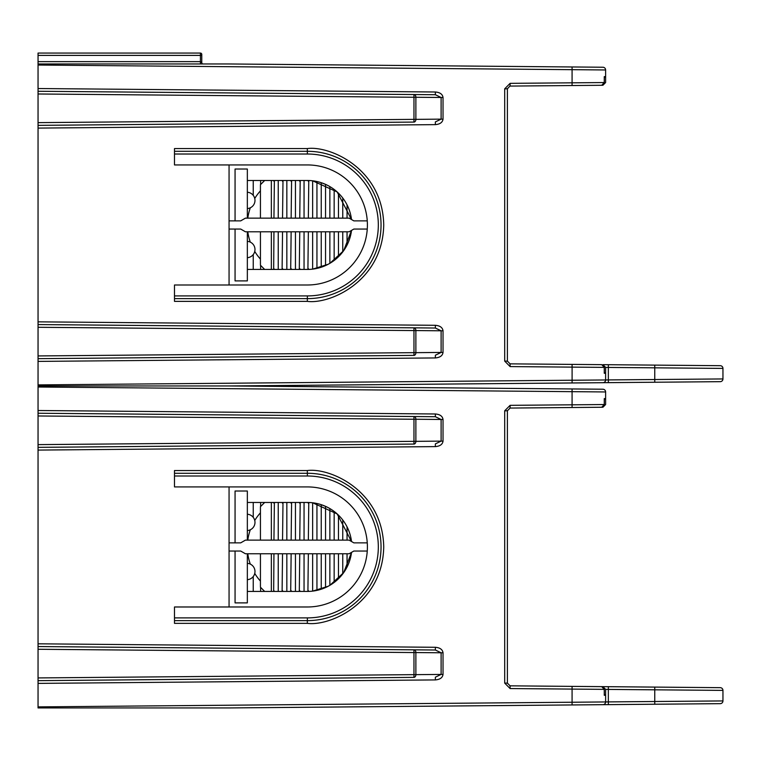 <?xml version="1.0" encoding="UTF-8"?>
<svg xmlns="http://www.w3.org/2000/svg" width="761" height="761" viewBox="0 0 761 761"><rect width="100%" height="100%" fill="white"/><g stroke="black" fill="none" stroke-linecap="round" stroke-linejoin="round"><path stroke-width="1.14" d="M695.002 365.461L654.755 365.118L695.002 365.461M722.95 378.94L722.95 368.41L608.343 367.439L608.343 379.92L722.95 378.94A2.73 2.73 0 0 1 720.248 381.67L229.061 385.96L38.05 385.96L38.05 384.59M604.272 82.549L601.732 85.28L510.089 86.079L510.108 83.349L604.272 82.549L604.272 76.633L605.613 76.623L605.613 82.54L605.613 69.964A2.73 2.73 0 0 0 602.912 67.234A2.73 2.73 0 0 1 605.613 69.964A2.73 2.73 0 0 0 602.912 67.234L229.061 63.972L38.05 63.972L38.05 65.037L38.05 61.641L200.428 61.641L200.457 63.972M201.77 54.421A1.36 0.961 180 0 1 200.428 55.391L200.428 61.641L201.77 62.611A1.36 1.36 0 0 0 203.139 63.972A1.36 1.36 0 0 1 201.77 62.611L201.77 54.421A1.36 1.36 0 0 0 200.409 53.061L200.428 55.391L38.05 55.391L38.05 61.641M38.05 55.391L38.05 53.061L200.409 53.061L38.05 53.061M510.089 363.853A2.73 2.73 0 0 1 509.87 363.844A2.73 2.73 0 0 0 510.089 363.853L601.732 364.652L604.272 367.382L604.272 373.299L605.613 373.309L605.613 379.967L572.101 380.234L572.101 367.125L510.108 366.583L510.089 363.853L507.387 361.123A2.73 2.73 0 0 0 507.397 361.342A2.73 2.73 0 0 1 507.387 361.123L504.705 361.123L510.108 366.583M585.152 364.509L530.579 364.034M605.613 367.392L608.343 367.439L608.372 364.709L602.912 364.662L605.613 367.392L605.613 373.309L604.272 372.519L605.613 373.309M608.372 364.709L720.248 365.689A2.73 2.73 0 0 1 722.95 368.41M530.579 85.898L602.912 85.27L605.613 82.54M229.061 164.937L229.061 284.995M38.05 355.939L38.05 358.669L38.05 355.939L413.965 352.657L413.936 355.387L38.05 358.669L413.936 355.387A2.73 1.96 89.5 0 0 415.877 352.657L441.114 352.438L435.378 355.206L435.359 357.936C439.982 357.546 442.541 355.72 443.026 352.438L443.026 330.788C442.541 327.515 439.982 325.679 435.359 325.299L435.378 328.029L38.05 324.567L38.05 355.939M38.05 91.263L413.936 94.535L413.965 97.265L38.05 93.984L38.05 91.263L38.05 125.365L38.05 122.635L413.965 119.363L413.936 122.083L38.05 125.365L413.936 122.083A2.73 1.96 89.5 0 0 415.877 119.363L441.114 119.135L435.378 121.903L435.359 124.633C439.982 124.243 442.541 122.416 443.026 119.135L443.026 97.484C442.541 94.212 439.982 92.376 435.359 91.995L435.378 94.725L38.05 91.263L38.05 88.533L435.359 91.995M435.359 357.936L38.05 361.399L38.05 384.895L572.101 380.234L572.082 382.964M38.05 361.399L38.05 358.669M38.05 324.567L413.936 327.839L413.965 330.569L38.05 327.287L38.05 321.836L435.359 325.299M435.359 124.633L38.05 128.095L38.05 321.836M38.05 128.095L38.05 125.365M605.613 69.964L38.05 65.037L38.05 88.533M576.981 382.926L602.912 382.697A2.73 2.73 0 0 0 605.613 379.967L608.343 379.92L608.372 382.65M530.579 383.325L256.79 385.713L530.579 383.325M256.79 64.219L530.579 66.607L256.79 64.219M413.936 94.535L435.378 94.725L441.114 97.484L415.877 97.265L415.877 119.363L413.965 119.363L413.965 97.265L415.877 97.265A2.73 1.96 90.5 0 0 413.936 94.535M413.936 327.839L435.378 328.029L441.114 330.788L415.877 330.569L415.877 352.657L413.965 352.657L413.965 330.569L415.877 330.569A2.73 1.96 90.5 0 0 413.936 327.839M174.488 154.017L174.488 148.566L307.32 148.566C329.675 145.494 382.688 168.419 383.725 224.961C382.688 281.513 329.675 304.438 307.32 301.366L174.488 301.366L174.488 295.915L307.368 295.915A70.944 70.944 0 0 0 378.322 224.961A70.944 70.944 0 0 0 307.368 154.017L174.488 154.017L174.488 164.937L307.368 164.937A60.033 60.033 0 0 1 367.401 224.961A60.033 60.033 0 0 1 307.368 284.995L174.488 284.995L174.488 295.915M509.87 86.088A2.73 2.73 0 0 1 510.089 86.079A2.73 2.73 0 0 0 509.87 86.088L507.387 88.809L507.387 361.123M174.488 151.287L307.368 151.287A73.674 73.674 0 0 1 381.042 224.961A73.674 73.674 0 0 1 307.368 298.635L307.815 298.635M307.815 151.296L307.368 151.287A73.674 73.674 0 0 1 381.042 224.961A73.674 73.674 0 0 1 307.368 298.635L174.488 298.635M229.061 229.061L240.704 229.061L245.432 231.791L349.118 231.791L353.846 229.061L367.259 229.061M367.259 220.871L353.846 220.871L349.118 218.141L245.432 218.141L240.704 220.871L229.061 220.871M604.272 367.382L572.101 367.125L572.082 364.395M604.272 77.413L605.613 76.623L604.272 77.413M507.397 88.58A2.73 2.73 0 0 0 507.387 88.809L507.397 88.58A2.73 2.73 0 0 0 507.387 88.809L504.705 88.809L504.705 361.123M247.344 241.351A8.19 8.19 0 0 1 254.983 249.522A8.19 8.19 0 0 1 247.344 257.694M247.344 192.238A8.19 8.19 0 0 1 254.983 200.409A8.19 8.19 0 0 1 247.344 208.571M235.063 220.871L235.063 169.028L247.344 169.028L247.344 218.141M247.344 231.791L247.344 280.904L235.063 280.904L235.063 229.061M316.947 231.791L316.947 268.395L312.647 269.128L328.172 264.276M329.855 231.791L329.855 263.344L343.687 250.654L351.515 230.402A44.48 44.48 0 0 1 307.368 269.442L247.344 269.442M247.344 180.49L307.368 180.49A44.48 44.48 0 0 1 351.515 219.529L337.161 191.943L312.647 180.804L316.947 181.527L316.947 218.141M321.247 218.141L321.247 182.707L325.546 184.371L325.546 218.141M325.546 231.791L325.546 265.56L321.247 267.225L321.247 231.791M264.666 269.442L260.433 265.209L260.433 231.791M271.354 269.442L271.354 231.791M273.941 231.791L273.675 269.442M278.241 231.791L278.241 269.442M282.54 231.791L282.103 269.442M286.84 231.791L286.84 269.442M291.14 231.791L290.702 269.442M295.449 231.791L295.449 269.442M299.748 231.791L299.301 269.442M304.048 231.791L304.048 269.442M308.348 231.791L307.91 269.442M312.647 231.791L312.647 269.128M351.354 218.359L351.354 219.434M351.354 230.497L351.354 231.572M347.054 204.88L347.054 218.141M347.054 231.791L347.054 245.052M342.754 198.012L342.754 218.141M342.754 231.791L342.754 251.92M338.455 193.151L338.455 218.141M338.455 231.791L338.455 256.78M334.155 189.451L334.155 218.141M334.155 231.791L334.155 260.481M329.855 186.588L329.855 218.141M312.647 180.804L312.647 218.141M308.776 180.509L308.348 218.141M304.048 180.49L304.048 218.141M300.186 180.49L299.748 218.141M295.449 180.49L295.449 218.141M291.587 180.49L291.14 218.141M286.84 180.49L286.84 218.141M282.987 180.49L282.54 218.141M278.241 180.49L278.241 218.141M274.379 180.49L273.941 218.141M271.354 218.141L271.354 180.49M260.433 218.141L260.433 184.714L264.666 180.49M247.344 245.308L247.344 244.195M247.344 563.34A8.19 8.19 0 0 1 254.983 571.511A8.19 8.19 0 0 1 247.344 579.673M247.344 514.227A8.19 8.19 0 0 1 254.983 522.388A8.19 8.19 0 0 1 247.344 530.56M235.063 542.859L235.063 491.016L247.344 491.016L247.344 540.129M247.344 553.77L247.344 602.883L235.063 602.883L235.063 551.04M316.947 553.77L316.947 590.384L312.647 591.116L328.172 586.265M329.855 553.77L329.855 585.333L343.687 572.633L351.515 552.391A44.48 44.48 0 0 1 307.368 591.43L247.344 591.43M247.344 502.469L307.368 502.469A44.48 44.48 0 0 1 351.515 541.509L337.161 513.922L312.647 502.783L316.947 503.516L316.947 540.129M321.247 540.129L321.247 504.695L325.546 506.36L325.546 540.129M325.546 553.77L325.546 587.54L321.247 589.204L321.247 553.77M264.666 591.43L260.433 587.197L260.433 553.77M271.354 591.43L271.354 553.77M273.941 553.77L273.675 591.43M278.241 553.77L278.241 591.43M282.54 553.77L282.103 591.43M286.84 553.77L286.84 591.43M291.14 553.77L290.702 591.43M295.449 553.77L295.449 591.43M299.748 553.77L299.301 591.43M304.048 553.77L304.048 591.43M308.348 553.77L307.91 591.421M312.647 553.77L312.647 591.116M351.354 540.348L351.354 541.423M351.354 552.476L351.354 553.551M347.054 526.859L347.054 540.129M347.054 553.77L347.054 567.04M342.754 520.001L342.754 540.129M342.754 553.77L342.754 573.899M338.455 515.13L338.455 540.129M338.455 553.77L338.455 578.769M334.155 511.44L334.155 540.129M334.155 553.77L334.155 582.46M329.855 508.567L329.855 540.129M312.647 502.783L312.647 540.129M308.776 502.498L308.348 540.129M304.048 502.469L304.048 540.129M299.301 502.469L299.748 503.24L300.186 502.469L299.748 540.129M295.449 502.469L295.449 540.129M291.587 502.469L291.14 540.129M286.84 502.469L286.84 540.129M282.987 502.469L282.54 540.129M278.241 502.469L278.241 540.129M274.379 502.469L273.941 540.129M271.354 540.129L271.354 502.469M260.433 540.129L260.433 506.702L264.666 502.469M695.002 687.449L614.508 686.745L695.002 687.449M722.95 700.929L722.95 690.398L608.343 689.418L608.343 701.899L722.95 700.929A2.73 2.73 0 0 1 720.248 703.659L229.061 707.939L38.05 707.939L38.05 706.883L38.05 707.53L38.05 706.883L605.613 701.946L605.613 689.371L602.912 686.65L510.089 685.832L601.732 686.641L604.272 689.361L604.272 695.288L605.613 695.297L604.272 694.508L605.613 695.297M604.272 689.361L510.108 688.562L510.089 685.832L530.579 686.013M585.152 686.489L720.248 687.668A2.73 2.73 0 0 1 722.95 690.398M530.579 407.886L602.912 407.249L605.613 404.529L605.613 398.602L605.613 404.529M510.108 405.337L604.272 404.538L601.732 407.259L510.089 408.067L510.108 405.337L504.705 410.788L504.705 683.112L510.108 688.562M38.05 385.96L38.05 387.016L38.05 385.96L229.061 385.96L602.912 389.223A2.73 2.73 0 0 1 605.613 391.953L605.613 398.602L604.272 398.612L604.272 404.538M229.061 486.916L229.061 606.983M38.05 677.927L38.05 680.657L38.05 677.927L413.965 674.646L413.936 677.376L38.05 680.657L413.936 677.376A2.73 1.96 89.5 0 0 415.877 674.646L441.114 674.427L435.378 677.185L435.359 679.915C439.982 679.535 442.541 677.709 443.026 674.427L443.026 652.776C442.541 649.494 439.982 647.668 435.359 647.288L435.378 650.018L38.05 646.546L38.05 677.927M38.05 413.242L413.936 416.524L413.965 419.254L38.05 415.972L38.05 413.242L38.05 447.354L38.05 444.624L413.965 441.342L413.936 444.072L38.05 447.354L413.936 444.072A2.73 1.96 89.5 0 0 415.877 441.342L441.114 441.123L435.378 443.882L435.359 446.612C439.982 446.231 442.541 444.405 443.026 441.123L443.026 419.473C442.541 416.191 439.982 414.365 435.359 413.984L435.378 416.714L38.05 413.242L38.05 410.512L435.359 413.984M38.05 707.939L38.05 680.657M38.05 646.546L413.936 649.827L413.965 652.558L38.05 649.276L38.05 643.816L435.359 647.288M435.359 446.612L38.05 450.084L38.05 643.816M38.05 450.084L38.05 447.354M605.613 391.953A2.73 2.73 0 0 0 602.912 389.223A2.73 2.73 0 0 1 605.613 391.953L38.05 387.016L38.05 410.512M576.981 704.905L602.912 704.676A2.73 2.73 0 0 0 605.613 701.946L608.343 701.899L608.372 704.629M530.579 705.314L256.79 707.701L530.579 705.314M256.79 386.198L530.579 388.586L256.79 386.198M413.936 416.524L435.378 416.714L441.114 419.473L415.877 419.254L415.877 441.342L413.965 441.342L413.965 419.254L415.877 419.254A2.73 1.96 90.5 0 0 413.936 416.524M413.936 649.827L435.378 650.018L441.114 652.776L415.877 652.558L415.877 674.646L413.965 674.646L413.965 652.558L415.877 652.558A2.73 1.96 90.5 0 0 413.936 649.827M174.488 476.005L174.488 470.545L307.32 470.545C329.675 467.473 382.688 490.398 383.725 546.95C382.688 603.502 329.675 626.427 307.32 623.354L174.488 623.354L174.488 617.894L307.368 617.894A70.944 70.944 0 0 0 378.322 546.95A70.944 70.944 0 0 0 307.368 476.005L174.488 476.005L174.488 486.916L307.368 486.916A60.033 60.033 0 0 1 367.401 546.95A60.033 60.033 0 0 1 307.368 606.983L174.488 606.983L174.488 617.894M510.089 408.067A2.73 2.73 0 0 0 509.87 408.077A2.73 2.73 0 0 1 510.089 408.067L507.387 410.788L507.387 683.112L510.089 685.832A2.73 2.73 0 0 1 509.87 685.823A2.73 2.73 0 0 0 510.089 685.832M174.488 473.275L307.368 473.275A73.674 73.674 0 0 1 381.042 546.95A73.674 73.674 0 0 1 307.368 620.624L307.815 620.624M307.815 473.275L307.368 473.275A73.674 73.674 0 0 1 381.042 546.95A73.674 73.674 0 0 1 307.368 620.624L174.488 620.624M229.061 551.04L240.704 551.04L245.432 553.77L349.118 553.77L353.846 551.04L367.259 551.04M367.259 542.859L353.846 542.859L349.118 540.129L245.432 540.129L240.704 542.859L229.061 542.859M604.272 399.401L605.613 398.602L604.272 399.401M504.676 410.835L507.387 410.788A2.73 2.73 0 0 1 507.397 410.569A2.73 2.73 0 0 0 507.387 410.788L504.705 410.788M507.387 683.112A2.73 2.73 0 0 0 507.397 683.33A2.73 2.73 0 0 1 507.387 683.112L504.705 683.112M510.108 83.349L504.705 88.809M572.082 85.536L572.082 66.968M443.026 352.438L441.114 352.438L441.114 330.788L443.026 330.788M443.026 119.135L441.114 119.135L441.114 97.484L443.026 97.484M654.755 382.241L654.755 365.118M504.676 88.856L507.387 88.809M307.368 295.915L307.32 301.366M307.368 154.017L307.32 148.566M602.912 382.697A2.73 2.73 0 0 0 605.613 379.967M260.623 265.399L260.623 269.442M253.232 254.574L253.232 269.442M253.232 180.49L253.232 195.349M260.623 180.49L260.623 184.533M260.623 587.378L260.623 591.43M253.232 576.562L253.232 591.43M253.232 502.469L253.232 517.337M260.623 502.469L260.623 506.522M435.359 679.915L38.05 683.388M572.082 704.952L572.082 686.374M572.082 407.525L572.082 388.947M443.026 674.427L441.114 674.427L441.114 652.776L443.026 652.776M443.026 441.123L441.114 441.123L441.114 419.473L443.026 419.473M654.755 704.229L654.755 687.097M605.613 689.371L608.343 689.418L608.372 686.698M307.368 617.894L307.32 623.354M307.368 476.005L307.32 470.545M602.912 704.676A2.73 2.73 0 0 0 605.613 701.946M260.433 190.83A51.025 51.025 0 0 0 254.754 198.478M250.312 207.801A51.025 51.025 0 0 0 247.801 218.141M273.941 268.681L274.379 269.442M282.54 268.681L282.987 269.442M291.14 268.681L291.587 269.442M299.748 268.681L300.186 269.442M308.348 268.681L308.776 269.423M308.348 181.251L307.91 180.49M299.748 181.251L299.301 180.49M291.14 181.251L290.702 180.49M282.54 181.251L282.103 180.49M273.941 181.251L273.675 180.49M247.801 231.791A51.025 51.025 0 0 0 250.312 242.131M254.754 251.444A51.025 51.025 0 0 0 260.433 259.101M260.433 512.819A51.025 51.025 0 0 0 254.754 520.467M250.312 529.78A51.025 51.025 0 0 0 247.801 540.129M273.941 590.66L274.379 591.43M282.54 590.66L282.987 591.43M291.14 590.66L291.587 591.43M299.748 590.66L300.186 591.43M308.348 590.66L308.776 591.402M308.348 503.24L307.91 502.479M291.14 503.24L290.702 502.469M282.54 503.24L282.103 502.469M273.941 503.24L273.675 502.469M247.801 553.77A51.025 51.025 0 0 0 250.312 564.12M254.754 573.433A51.025 51.025 0 0 0 260.433 581.081"/></g></svg>
